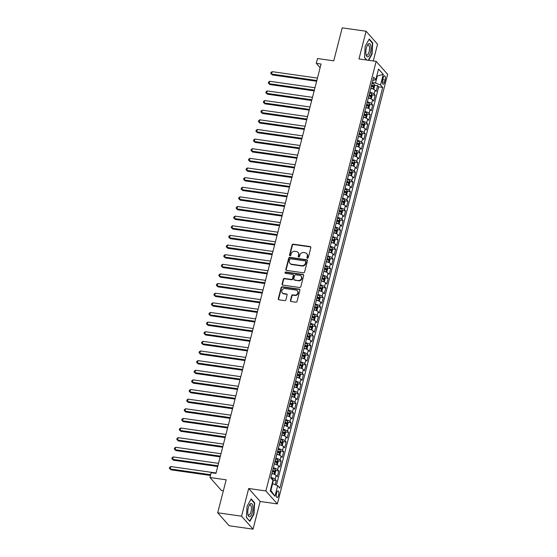 <?xml version="1.0" encoding="UTF-8"?>
<svg xmlns="http://www.w3.org/2000/svg" width="557" height="557" viewBox="0 0 557 557"><rect width="100%" height="100%" fill="white"/><g stroke="black" fill="none" stroke-linecap="round" stroke-linejoin="round"><path stroke-width="0.84" d="M307.436 258.253A0.71 0.634 -41.5 0 0 308.258 257.689L310.841 247.642A1.017 0.905 -41.5 0 0 310.145 246.563L293.274 244.168A1.017 0.905 -41.5 0 0 292.098 244.976L289.515 255.022A0.71 0.634 -41.5 0 0 290.002 255.774A0.71 0.634 -41.5 0 0 290.831 255.21L291.165 253.908A3.245 2.896 -41.5 0 1 294.938 251.311L296.345 251.513A3.245 2.896 -41.5 0 1 298.002 252.384A3.245 2.896 -41.5 0 1 298.566 254.96L298.232 256.262A0.71 0.634 -41.5 0 0 298.719 257.014A0.71 0.634 -41.5 0 0 299.548 256.45L299.875 255.148A3.245 2.896 -41.5 0 1 303.656 252.551L305.062 252.753A3.245 2.896 -41.5 0 1 306.712 253.623A3.245 2.896 -41.5 0 1 307.283 256.199L306.949 257.501A0.71 0.634 -41.5 0 0 307.436 258.253M278.542 495.319A3.307 1.191 98.1 0 0 278.02 490.926A3.307 1.191 98.1 0 0 276.557 493.077A3.307 1.191 98.1 0 0 277.087 497.478A3.307 1.191 98.1 0 0 278.542 495.319M290.434 300.446A1.017 0.905 -41.5 0 0 291.13 301.525L295.858 302.2A1.017 0.905 -41.5 0 0 297.041 301.386L299.903 290.232A1.017 0.905 -41.5 0 0 299.206 289.153L282.343 286.758A1.017 0.905 -41.5 0 0 281.16 287.565L278.298 298.726A1.017 0.905 -41.5 0 0 278.987 299.805L284.711 300.613A1.017 0.905 -41.5 0 0 285.887 299.805L287.113 295.029A1.017 0.905 -41.5 0 0 286.416 293.95L283.583 293.546A2.715 2.423 -41.5 0 1 284.885 288.491L295.99 290.065A2.715 2.423 -41.5 0 1 294.688 295.126L292.836 294.862A1.017 0.905 -41.5 0 0 291.659 295.676L290.434 300.446L290.74 300.801A1.017 0.905 -41.5 0 0 290.789 301.407M373.253 60.964L377.555 44.205L366.088 31.241L342.221 27.85L333.747 60.838L317.518 58.527L316.285 63.345L321.055 64.027L215.956 473.366L211.18 472.684L209.947 477.502L221.414 490.459L223.371 490.738M241.578 516.193L253.045 529.15L260.154 501.46L248.687 488.496L241.578 516.193L217.703 512.795L226.177 479.807L209.947 477.502M248.687 488.496L265.87 490.94L376.163 61.374L387.63 74.339L277.337 503.904L265.87 490.94M366.088 31.241L358.98 58.938L376.163 61.374M303.412 272.798A1.017 0.905 -41.5 0 0 304.588 271.99L307.45 260.829A1.017 0.905 -41.5 0 0 306.761 259.75L289.891 257.355A1.017 0.905 -41.5 0 0 288.707 258.17L285.845 269.323A1.017 0.905 -41.5 0 0 286.542 270.403L303.412 272.798M303.676 275.534L300.815 286.688A1.017 0.905 -41.5 0 1 299.631 287.503L282.768 285.1A1.017 0.905 -41.5 0 1 282.072 284.021L283.297 279.252A1.017 0.905 -41.5 0 1 284.474 278.437L291.318 279.412A1.017 0.905 -41.5 0 0 292.495 278.597L293.309 275.43A1.017 0.905 -41.5 0 0 292.613 274.35L285.497 273.341A0.71 0.634 -41.5 0 1 285.832 272.018L302.98 274.455A1.017 0.905 -41.5 0 1 303.676 275.534M253.045 529.15L229.178 525.759L217.703 512.795M275.214 484.694L276.272 480.566L273.041 480.106M270.883 477.481A4.136 1.128 14.4 0 1 275.144 479.292L276.133 475.434L277.268 476.715L278.751 470.937L275.513 470.477M273.362 467.852A4.136 1.128 14.4 0 1 277.616 469.655L278.604 465.805L279.739 467.086L281.222 461.307L277.985 460.841M275.833 458.223A4.136 1.128 14.4 0 1 280.087 460.026L281.076 456.176L282.211 457.45L283.694 451.671L280.456 451.212M278.305 448.587A4.136 1.128 14.4 0 1 282.566 450.397L283.555 446.54L284.683 447.821L286.166 442.042L282.928 441.583M280.777 438.958A4.136 1.128 14.4 0 1 285.038 440.761L286.026 436.911L287.154 438.192L288.637 432.413L285.407 431.947M283.248 429.329A4.136 1.128 14.4 0 1 287.509 431.132L288.498 427.282L289.626 428.556L291.116 422.777L287.878 422.317M285.72 419.693A4.136 1.128 14.4 0 1 289.981 421.503L290.97 417.646L292.105 418.927L293.588 413.148L290.35 412.688M288.199 410.063A4.136 1.128 14.4 0 1 292.453 411.867L293.442 408.016L294.576 409.291L296.059 403.512L292.822 403.052M290.67 400.434A4.136 1.128 14.4 0 1 294.925 402.238L295.913 398.387L297.048 399.661L298.531 393.883L295.294 393.423M293.142 390.798A4.136 1.128 14.4 0 1 297.403 392.608L298.392 388.751L299.52 390.032L301.003 384.253L297.765 383.794M295.614 381.169A4.136 1.128 14.4 0 1 299.875 382.972L300.864 379.122L301.991 380.396L303.474 374.617L300.244 374.158M298.086 371.54A4.136 1.128 14.4 0 1 302.347 373.343L303.335 369.493L304.47 370.767L305.953 364.988L302.716 364.529M300.564 361.904A4.136 1.128 14.4 0 1 304.818 363.714L305.807 359.857L306.942 361.138L308.425 355.359L305.187 354.9M303.036 352.275A4.136 1.128 14.4 0 1 307.29 354.078L308.279 350.228L309.413 351.502L310.897 345.723L307.659 345.263M305.508 342.646A4.136 1.128 14.4 0 1 309.769 344.449L310.757 340.592L311.885 341.873L313.368 336.094L310.131 335.634M307.979 333.009A4.136 1.128 14.4 0 1 312.24 334.813L313.229 330.962L314.357 332.244L315.84 326.465L312.602 326.005M310.451 323.38A4.136 1.128 14.4 0 1 314.712 325.184L315.701 321.333L316.829 322.607L318.319 316.829L315.081 316.369M312.923 313.751A4.136 1.128 14.4 0 1 317.184 315.554L318.172 311.697L319.307 312.978L320.79 307.199L317.553 306.74M315.401 304.115A4.136 1.128 14.4 0 1 319.655 305.918L320.644 302.068L321.779 303.349L323.262 297.57L320.024 297.111M317.873 294.486A4.136 1.128 14.4 0 1 322.127 296.289L323.116 292.439L324.251 293.713L325.734 287.934L322.496 287.475M320.345 284.857A4.136 1.128 14.4 0 1 324.606 286.66L325.594 282.803L326.722 284.084L328.205 278.305L324.968 277.846M322.816 275.221A4.136 1.128 14.4 0 1 327.077 277.024L328.066 273.174L329.194 274.455L330.677 268.676L327.446 268.216M325.288 265.592A4.136 1.128 14.4 0 1 329.549 267.395L330.538 263.545L331.673 264.819L333.156 259.04L329.918 258.58M327.767 255.962A4.136 1.128 14.4 0 1 332.021 257.766L333.009 253.908L334.144 255.19L335.627 249.411L332.39 248.951M330.238 246.326A4.136 1.128 14.4 0 1 334.492 248.13L335.481 244.279L336.616 245.56L338.099 239.782L334.861 239.322M332.71 236.697A4.136 1.128 14.4 0 1 336.964 238.5L337.96 234.65L339.088 235.924L340.571 230.145L337.333 229.686M335.182 227.068A4.136 1.128 14.4 0 1 339.443 228.871L340.431 225.014L341.559 226.295L343.042 220.516L339.805 220.057M337.653 217.432A4.136 1.128 14.4 0 1 341.914 219.235L342.903 215.385L344.031 216.666L345.521 210.887L342.283 210.428M340.125 207.803A4.136 1.128 14.4 0 1 344.386 209.606L345.375 205.756L346.51 207.03L347.993 201.251L344.755 200.792M342.604 198.174A4.136 1.128 14.4 0 1 346.858 199.977L347.847 196.12L348.981 197.401L350.464 191.622L347.227 191.162M345.075 188.538A4.136 1.128 14.4 0 1 349.33 190.341L350.318 186.491L351.453 187.772L352.936 181.993L349.699 181.533M347.547 178.908A4.136 1.128 14.4 0 1 351.808 180.712L352.797 176.861L353.925 178.136L355.408 172.357L352.17 171.897M350.019 169.279A4.136 1.128 14.4 0 1 354.28 171.083L355.269 167.225L356.396 168.506L357.879 162.728L354.649 162.268M352.49 159.643A4.136 1.128 14.4 0 1 356.752 161.446L357.74 157.596L358.875 158.877L360.358 153.098L357.121 152.639M354.969 150.014A4.136 1.128 14.4 0 1 359.223 151.817L360.212 147.967L361.347 149.241L362.83 143.462L359.592 143.003M357.441 140.385A4.136 1.128 14.4 0 1 361.695 142.188L362.684 138.331L363.818 139.612L365.301 133.833L362.064 133.374M359.913 130.749A4.136 1.128 14.4 0 1 364.167 132.552L365.162 128.702L366.29 129.983L367.773 124.204L364.536 123.745M362.384 121.12A4.136 1.128 14.4 0 1 366.645 122.923L367.634 119.073L368.762 120.347L370.245 114.568L367.007 114.108M364.856 111.484A4.136 1.128 14.4 0 1 369.117 113.294L370.106 109.437L371.234 110.718L372.724 104.939L369.486 104.479M367.328 101.854A4.136 1.128 14.4 0 1 371.589 103.658L372.577 99.807L373.712 101.089L375.195 95.31L374.06 94.029A4.136 1.128 -165.6 0 0 369.806 92.225M371.958 94.85L375.195 95.31M383.202 77.903L382.652 80.02A3.203 1.156 98.1 0 0 383.167 84.281A3.203 1.156 98.1 0 0 384.574 82.192L385.124 80.076A3.203 1.156 98.1 0 0 384.608 75.815A3.203 1.156 98.1 0 0 383.202 77.903M270.479 489.979L270.883 490.439L272.61 483.692L277.671 485.634L279.837 488.092L382.715 87.421L380.542 84.97L375.488 83.021L372.285 82.568M277.671 485.634L274.949 496.231L270.236 490.905L272.958 480.315L270.786 477.864L373.663 77.193L375.836 79.644L378.551 69.047L383.265 74.373L380.542 84.97M276.432 485.161L378.704 86.85L377.667 85.674L376.184 91.452L375.049 90.178A4.136 1.128 -165.6 0 0 370.795 88.368M371.589 103.658L372.724 104.939M369.117 113.294L370.245 114.568M366.645 122.923L367.773 124.204M364.167 132.552L365.301 133.833M361.695 142.188L362.83 143.462M359.223 151.817L360.358 153.098M356.752 161.446L357.879 162.728M354.28 171.083L355.408 172.357M351.808 180.712L352.936 181.993M349.33 190.341L350.464 191.622M346.858 199.977L347.993 201.251M344.386 209.606L345.521 210.887M341.914 219.235L343.042 220.516M339.443 228.871L340.571 230.145M336.964 238.5L338.099 239.782M334.492 248.13L335.627 249.411M332.021 257.766L333.156 259.04M329.549 267.395L330.677 268.676M327.077 277.024L328.205 278.305M324.606 286.66L325.734 287.934M322.127 296.289L323.262 297.57M319.655 305.918L320.79 307.199M317.184 315.554L318.319 316.829M314.712 325.184L315.84 326.465M312.24 334.813L313.368 336.094M309.769 344.449L310.897 345.723M307.29 354.078L308.425 355.359M304.818 363.714L305.953 364.988M302.347 373.343L303.474 374.617M299.875 382.972L301.003 384.253M297.403 392.608L298.531 393.883M294.925 402.238L296.059 403.512M292.453 411.867L293.588 413.148M289.981 421.503L291.116 422.777M287.509 431.132L288.637 432.413M285.038 440.761L286.166 442.042M282.566 450.397L283.694 451.671M280.087 460.026L281.222 461.307M277.616 469.655L278.751 470.937M275.144 479.292L276.272 480.566M272.61 483.692L272.108 483.622M375.488 83.021L377.214 76.281L376.811 75.829M376.713 76.212L383.265 74.373M372.828 80.438L375.836 79.644M260.154 501.46L277.337 503.904M316.285 63.345L320.115 67.682M374.429 85.214L377.667 85.674M378.704 86.85L382.715 87.421M372.577 99.807A4.136 1.128 -165.6 0 0 368.323 98.004M370.106 109.437A4.136 1.128 -165.6 0 0 365.845 107.633M367.634 119.073A4.136 1.128 -165.6 0 0 363.373 117.262M365.162 128.702A4.136 1.128 -165.6 0 0 360.901 126.899M362.684 138.331A4.136 1.128 -165.6 0 0 358.429 136.528M360.212 147.967A4.136 1.128 -165.6 0 0 355.958 146.164M357.74 157.596A4.136 1.128 -165.6 0 0 353.479 155.793M355.269 167.225A4.136 1.128 -165.6 0 0 351.007 165.422M352.797 176.861A4.136 1.128 -165.6 0 0 348.536 175.058M350.318 186.491A4.136 1.128 -165.6 0 0 346.064 184.687M347.847 196.12A4.136 1.128 -165.6 0 0 343.592 194.316M345.375 205.756A4.136 1.128 -165.6 0 0 341.121 203.953M342.903 215.385A4.136 1.128 -165.6 0 0 338.642 213.582M340.431 225.014A4.136 1.128 -165.6 0 0 336.17 223.211M337.96 234.65A4.136 1.128 -165.6 0 0 333.699 232.847M335.481 244.279A4.136 1.128 -165.6 0 0 331.227 242.476M333.009 253.908A4.136 1.128 -165.6 0 0 328.755 252.105M330.538 263.545A4.136 1.128 -165.6 0 0 326.277 261.741M328.066 273.174A4.136 1.128 -165.6 0 0 323.805 271.37M325.594 282.803A4.136 1.128 -165.6 0 0 321.333 281M323.116 292.439A4.136 1.128 -165.6 0 0 318.862 290.636M320.644 302.068A4.136 1.128 -165.6 0 0 316.39 300.265M318.172 311.697A4.136 1.128 -165.6 0 0 313.918 309.894M315.701 321.333A4.136 1.128 -165.6 0 0 311.44 319.53M313.229 330.962A4.136 1.128 -165.6 0 0 308.968 329.159M310.757 340.592A4.136 1.128 -165.6 0 0 306.496 338.788M308.279 350.228A4.136 1.128 -165.6 0 0 304.025 348.424M305.807 359.857A4.136 1.128 -165.6 0 0 301.553 358.054M303.335 369.493A4.136 1.128 -165.6 0 0 299.074 367.683M300.864 379.122A4.136 1.128 -165.6 0 0 296.603 377.319M298.392 388.751A4.136 1.128 -165.6 0 0 294.131 386.948M295.913 398.387A4.136 1.128 -165.6 0 0 291.659 396.577M293.442 408.016A4.136 1.128 -165.6 0 0 289.187 406.213M290.97 417.646A4.136 1.128 -165.6 0 0 286.716 415.842M288.498 427.282A4.136 1.128 -165.6 0 0 284.237 425.471M286.026 436.911A4.136 1.128 -165.6 0 0 281.765 435.108M283.555 446.54A4.136 1.128 -165.6 0 0 279.294 444.737M281.076 456.176A4.136 1.128 -165.6 0 0 276.822 454.366M278.604 465.805A4.136 1.128 -165.6 0 0 274.35 464.002M276.133 475.434A4.136 1.128 -165.6 0 0 271.872 473.631M274.949 496.231L270.883 490.439M368.616 60.302L372.062 54.147L372.724 42.903L369.27 38.997L365.155 46.342L364.494 57.587L366.652 60.024M249.863 521.394L253.978 514.055L254.64 502.804L251.186 498.905L247.071 506.243L246.41 517.495L249.863 521.394M372.153 42.819L372.724 42.903M371.707 54.099L372.062 54.147M254.069 502.727L254.64 502.804M253.623 514L253.978 514.055M307.262 258.204A0.71 0.634 -41.5 0 1 307.255 257.849L307.589 256.554A3.245 2.896 -41.5 0 0 307.025 253.971L306.712 253.623M298.002 252.384L298.308 252.732A3.245 2.896 -41.5 0 1 298.879 255.315L298.545 256.61A0.71 0.634 -41.5 0 0 298.552 256.965M310.792 247.036A1.017 0.905 -41.5 0 0 310.451 246.911L293.588 244.516A1.017 0.905 -41.5 0 0 292.404 245.331L289.828 255.371A0.71 0.634 -41.5 0 0 289.835 255.726M307.401 260.223A1.017 0.905 -41.5 0 0 307.067 260.105L290.197 257.703A1.017 0.905 -41.5 0 0 289.02 258.518L286.152 269.672A1.017 0.905 -41.5 0 0 286.201 270.277M305.877 261.686A0.71 0.634 -41.5 0 0 305.389 260.927L290.58 258.824A0.71 0.634 -41.5 0 0 289.751 259.395L289.403 260.767A3.245 2.896 -41.5 0 0 289.967 263.343A3.245 2.896 -41.5 0 0 291.624 264.213L301.748 265.654A3.245 2.896 -41.5 0 0 305.521 263.057L305.877 261.686L306.183 262.034A0.71 0.634 -41.5 0 0 306.058 261.47L305.751 261.122M289.967 263.343L290.281 263.691A3.245 2.896 -41.5 0 0 291.938 264.568L291.624 264.213M306.183 262.034L305.835 263.405A3.245 2.896 -41.5 0 1 302.054 266.002L291.938 264.568M293.135 274.622L293.442 274.977A1.017 0.905 -41.5 0 1 293.623 275.778L292.808 278.946A1.017 0.905 -41.5 0 1 291.624 279.76L284.787 278.785A1.017 0.905 -41.5 0 0 283.604 279.6L282.378 284.376A1.017 0.905 -41.5 0 0 282.427 284.982M303.628 274.921A1.017 0.905 -41.5 0 0 303.293 274.803L286.145 272.366A0.71 0.634 -41.5 0 0 285.323 273.292M298.42 280.422A2.715 2.423 -41.5 0 0 299.715 275.36L295.802 274.803A1.017 0.905 -41.5 0 0 294.625 275.618L293.811 278.785A1.017 0.905 -41.5 0 0 294.507 279.865L298.726 280.77A2.715 2.423 -41.5 0 0 301.407 276.439L301.1 276.091M293.985 279.586L294.298 279.941A1.017 0.905 -41.5 0 0 294.813 280.213L294.507 279.865M298.726 280.77L294.813 280.213M297.368 290.796L297.682 291.151A2.715 2.423 -41.5 0 1 295.001 295.475L293.149 295.21A1.017 0.905 -41.5 0 0 291.965 296.025L290.74 300.801M282.197 292.815L282.51 293.17A2.715 2.423 -41.5 0 0 283.896 293.894L283.583 293.546M287.064 294.423A1.017 0.905 -41.5 0 0 286.73 294.298L283.896 293.894M299.854 289.626A1.017 0.905 -41.5 0 0 299.52 289.508L282.65 287.106A1.017 0.905 -41.5 0 0 281.473 287.92L278.604 299.074A1.017 0.905 -41.5 0 0 278.653 299.68M373.141 89.057L373.851 88.848L374.596 85.959L374.22 84.295A2.736 0.752 -165.6 0 0 372.111 83.285L371.63 85.11A2.736 0.752 -165.6 0 1 373.399 85.841L373.211 87.038M372.772 88.918A2.736 0.752 -165.6 0 0 370.871 88.097L371.345 86.265A2.736 0.752 14.4 0 1 373.106 86.996M317.441 78.091L272.199 71.665L271.579 74.067L272.359 74.944L316.634 81.238M371.54 85.465A1.393 0.383 14.4 0 1 372.027 85.646L372.32 86.384M272.359 74.944L270.758 73.433L271.579 74.067L316.829 80.5M270.758 73.433L271.008 72.473L272.199 71.665M370.433 52.497A6.719 2.423 98.1 0 0 370.502 44.79A6.719 2.423 98.1 0 0 367.516 45.047A6.719 2.423 98.1 0 0 366.402 47.944A6.719 2.423 98.1 0 0 366.109 54.934A6.719 2.423 98.1 0 0 370.433 52.497M365.97 54.203A5.09 1.831 98.1 0 0 366.833 55.129A5.09 1.831 98.1 0 0 369.075 51.815A5.09 1.831 98.1 0 0 368.261 45.054A5.09 1.831 98.1 0 0 367.174 45.709M369.075 39.345L372.403 43.105L371.763 54.001L368.261 60.253M366.84 60.052L364.508 57.413M252.732 505.84A6.719 2.423 98.1 0 0 249.432 504.948A6.719 2.423 98.1 0 0 247.935 514.403A6.719 2.423 98.1 0 0 248.025 514.835A6.719 2.423 98.1 0 0 251.381 515.03A6.719 2.423 98.1 0 0 252.732 505.84M247.886 514.111A5.09 1.831 98.1 0 0 248.749 515.037A5.09 1.831 98.1 0 0 250.845 512.245A5.09 1.831 98.1 0 0 251.277 506.752A5.09 1.831 98.1 0 0 250.177 504.962A5.09 1.831 98.1 0 0 249.09 505.61M249.508 520.99L246.424 517.321M250.991 499.246L254.319 503.006L253.679 513.902L249.696 521.018M370.67 98.693L371.38 98.478L372.125 95.588L371.749 93.924A2.736 0.752 -165.6 0 0 369.639 92.915L369.159 94.739M370.301 98.554A2.736 0.752 -165.6 0 0 368.4 97.733L368.873 95.901A2.736 0.752 14.4 0 1 370.635 96.633L370.739 96.674M314.97 87.728L269.727 81.294L269.108 83.703L269.88 84.573L314.162 90.875M370.635 96.633L370.927 95.477A2.736 0.752 -165.6 0 0 369.166 94.746M369.068 95.101A1.393 0.383 14.4 0 1 369.556 95.282L369.848 96.013M269.88 84.573L268.286 83.063L269.108 83.703L314.35 90.137M268.286 83.063L268.53 82.102L269.727 81.294M368.198 108.323L368.908 108.107L369.646 105.217L369.277 103.553A2.736 0.752 -165.6 0 0 367.167 102.544L366.687 104.375A2.736 0.752 -165.6 0 1 368.456 105.106L368.268 106.303M367.822 108.183A2.736 0.752 -165.6 0 0 365.928 107.362L366.395 105.531A2.736 0.752 14.4 0 1 368.163 106.262M312.498 97.357L267.256 90.923L266.636 93.332L267.409 94.21L311.69 100.504M366.59 104.73A1.393 0.383 14.4 0 1 367.084 104.911L367.376 105.642M267.409 94.21L265.814 92.699L266.636 93.332L311.878 99.766M265.814 92.699L266.058 91.731L267.256 90.923M365.726 117.952L366.436 117.743L367.174 114.853L366.805 113.189A2.736 0.752 -165.6 0 0 364.689 112.18L364.208 114.004A2.736 0.752 -165.6 0 1 365.984 114.735L365.796 115.933M365.35 117.812A2.736 0.752 -165.6 0 0 363.456 116.991L363.923 115.16A2.736 0.752 14.4 0 1 365.684 115.891M310.026 106.986L264.784 100.559L264.164 102.961L264.937 103.839L309.219 110.133M364.118 114.359A1.393 0.383 14.4 0 1 364.612 114.54L364.905 115.278M264.937 103.839L263.343 102.328L264.164 102.961L309.407 109.395M263.343 102.328L263.586 101.367L264.784 100.559M363.255 127.588L363.965 127.372L364.703 124.483L364.334 122.819A2.736 0.752 -165.6 0 0 362.217 121.809L361.737 123.633M362.879 127.449A2.736 0.752 -165.6 0 0 360.985 126.627L361.451 124.796A2.736 0.752 14.4 0 1 363.213 125.527L363.324 125.569M307.555 116.622L262.305 110.189L261.693 112.598L262.465 113.475L306.747 119.769M363.213 125.527L363.512 124.371A2.736 0.752 -165.6 0 0 361.751 123.64M361.646 123.995A1.393 0.383 14.4 0 1 362.134 124.176L362.433 124.907M262.465 113.475L260.864 111.957L261.693 112.598L306.935 119.031M260.864 111.957L261.115 110.996L262.305 110.189M360.776 137.217L361.486 137.001L362.231 134.112L361.855 132.448A2.736 0.752 -165.6 0 0 359.745 131.438L359.265 133.269A2.736 0.752 -165.6 0 1 361.04 134L360.845 135.198M360.407 137.078A2.736 0.752 -165.6 0 0 358.506 136.256L358.98 134.425A2.736 0.752 14.4 0 1 360.741 135.156M305.076 126.251L259.834 119.818L259.214 122.227L259.994 123.104L304.268 129.398M359.174 133.624A1.393 0.383 14.4 0 1 359.662 133.805L359.954 134.536M259.994 123.104L258.392 121.593L259.214 122.227L304.463 128.66M258.392 121.593L258.643 120.625L259.834 119.818M358.304 146.846L359.014 146.637L359.759 143.748L359.383 142.084A2.736 0.752 -165.6 0 0 357.274 141.074L357.26 141.067M357.935 146.707A2.736 0.752 -165.6 0 0 356.034 145.885L356.508 144.054A2.736 0.752 14.4 0 1 358.269 144.785L358.374 144.827M302.604 135.887L257.362 129.454L256.742 131.856L257.522 132.733L301.797 139.027M358.269 144.785L358.562 143.629A2.736 0.752 -165.6 0 0 356.8 142.898L357.274 141.074M356.703 143.253A1.393 0.383 14.4 0 1 357.19 143.434L357.483 144.172M257.522 132.733L255.921 131.222L256.742 131.856L301.985 138.289M255.921 131.222L256.164 130.261L257.362 129.454M355.832 156.482L356.543 156.266L357.288 153.377L356.912 151.713A2.736 0.752 -165.6 0 0 354.802 150.703L354.788 150.696M355.457 156.343A2.736 0.752 -165.6 0 0 353.563 155.521L354.036 153.69A2.736 0.752 14.4 0 1 355.798 154.421L355.902 154.463M300.132 145.516L254.89 139.083L254.27 141.492L255.043 142.369L299.325 148.663M355.798 154.421L356.09 153.266A2.736 0.752 -165.6 0 0 354.329 152.534L354.322 152.527M354.231 152.89A1.393 0.383 14.4 0 1 354.718 153.071L355.011 153.802M255.043 142.369L253.449 140.851L254.27 141.492L299.513 147.925M253.449 140.851L253.693 139.891L254.89 139.083M353.361 166.111L354.071 165.895L354.809 163.006L354.44 161.342A2.736 0.752 -165.6 0 0 352.33 160.332L352.316 160.332M352.985 165.972A2.736 0.752 -165.6 0 0 351.091 165.15L351.558 163.319A2.736 0.752 14.4 0 1 353.319 164.05L353.43 164.092M297.661 155.145L252.418 148.712L251.799 151.121L252.572 151.998L296.853 158.292M353.319 164.05L353.618 162.895A2.736 0.752 -165.6 0 0 351.857 162.164L352.33 160.332M351.752 162.519A1.393 0.383 14.4 0 1 352.247 162.7L352.539 163.431M252.572 151.998L250.977 150.487L251.799 151.121L297.041 157.554M250.977 150.487L251.221 149.52L252.418 148.712M350.889 175.74L351.599 175.532L352.337 172.642L351.968 170.978A2.736 0.752 -165.6 0 0 349.852 169.969L349.845 169.962M350.513 175.601A2.736 0.752 -165.6 0 0 348.619 174.78L349.086 172.949A2.736 0.752 14.4 0 1 350.847 173.68L350.959 173.721M295.189 164.781L249.94 158.348L249.327 160.75L250.1 161.627L294.381 167.922M350.847 173.68L351.147 172.524A2.736 0.752 -165.6 0 0 349.385 171.793L349.852 169.969M349.281 172.148A1.393 0.383 14.4 0 1 349.775 172.329L350.068 173.067M250.1 161.627L248.499 160.117L249.327 160.75L294.569 167.184M248.499 160.117L248.749 159.156L249.94 158.348M348.41 185.377L349.121 185.161L349.866 182.271L349.49 180.607A2.736 0.752 -165.6 0 0 347.38 179.598L347.373 179.591M348.041 185.237A2.736 0.752 -165.6 0 0 346.148 184.416L346.614 182.585A2.736 0.752 14.4 0 1 348.376 183.316L348.487 183.357M292.717 174.411L247.468 167.977L246.848 170.386L247.628 171.264L291.903 177.558M348.376 183.316L348.675 182.16A2.736 0.752 -165.6 0 0 346.914 181.429L346.9 181.422M346.809 181.784A1.393 0.383 14.4 0 1 347.296 181.965L347.589 182.696M247.628 171.264L246.027 169.746L246.848 170.386L292.098 176.82M246.027 169.746L246.278 168.785L247.468 167.977M345.939 195.006L346.649 194.79L347.394 191.9L347.018 190.236A2.736 0.752 -165.6 0 0 344.908 189.227L344.901 189.227M345.57 194.866A2.736 0.752 -165.6 0 0 343.669 194.045L344.142 192.214A2.736 0.752 14.4 0 1 345.904 192.945L346.008 192.987M290.239 184.04L244.996 177.606L244.377 180.015L245.157 180.893L289.431 187.187M345.904 192.945L346.196 191.789A2.736 0.752 -165.6 0 0 344.435 191.058L344.908 189.227M344.337 191.413A1.393 0.383 14.4 0 1 344.825 191.594L345.117 192.325M245.157 180.893L243.555 179.382L244.377 180.015L289.626 186.449M243.555 179.382L243.806 178.414L244.996 177.606M343.467 204.635L344.177 204.426L344.922 201.537L344.546 199.872A2.736 0.752 -165.6 0 0 342.437 198.863L342.423 198.856M343.098 204.496A2.736 0.752 -165.6 0 0 341.197 203.674L341.671 201.843A2.736 0.752 14.4 0 1 343.432 202.574L343.537 202.616M287.767 193.676L242.525 187.243L241.905 189.645L242.678 190.522L286.959 196.816M343.432 202.574L343.725 201.418A2.736 0.752 -165.6 0 0 341.963 200.687L342.437 198.863M341.866 201.042A1.393 0.383 14.4 0 1 342.353 201.223L342.646 201.961M242.678 190.522L241.084 189.011L241.905 189.645L287.147 196.078M241.084 189.011L241.327 188.05L242.525 187.243M340.995 214.271L341.706 214.055L342.444 211.166L342.075 209.502A2.736 0.752 -165.6 0 0 339.965 208.492L339.951 208.492M340.619 214.132A2.736 0.752 -165.6 0 0 338.726 213.31L339.192 211.479A2.736 0.752 14.4 0 1 340.961 212.21L341.065 212.252M285.295 203.305L240.053 196.872L239.433 199.281L240.206 200.158L284.488 206.452M340.961 212.21L341.253 211.054A2.736 0.752 -165.6 0 0 339.492 210.323L339.485 210.316M339.387 210.678A1.393 0.383 14.4 0 1 339.881 210.859L340.174 211.59M240.206 200.158L238.612 198.64L239.433 199.281L284.676 205.714M238.612 198.64L238.856 197.679L240.053 196.872M338.524 223.9L339.234 223.684L339.972 220.795L339.603 219.131A2.736 0.752 -165.6 0 0 337.486 218.121L337.006 219.952A2.736 0.752 -165.6 0 1 338.781 220.683L338.593 221.881M338.148 223.761A2.736 0.752 -165.6 0 0 336.254 222.939L336.72 221.108A2.736 0.752 14.4 0 1 338.482 221.839M282.824 212.934L237.581 206.501L236.962 208.91L237.735 209.787L282.016 216.081M336.915 220.307A1.393 0.383 14.4 0 1 337.41 220.488L337.702 221.22M237.735 209.787L236.14 208.276L236.962 208.91L282.204 215.343M236.14 208.276L236.384 207.308L237.581 206.501M336.052 233.536L336.762 233.32L337.5 230.431L337.131 228.767A2.736 0.752 -165.6 0 0 335.015 227.757L334.534 229.581A2.736 0.752 -165.6 0 1 336.31 230.313L336.122 231.517M335.676 233.39A2.736 0.752 -165.6 0 0 333.782 232.568L334.249 230.737A2.736 0.752 14.4 0 1 336.01 231.468M280.352 222.57L235.103 216.137L234.49 218.539L235.263 219.416L279.544 225.71M334.444 229.937A1.393 0.383 14.4 0 1 334.931 230.118L335.23 230.856M235.263 219.416L233.662 217.905L234.49 218.539L279.732 224.972M233.662 217.905L233.912 216.945L235.103 216.137M333.573 243.165L334.284 242.949L335.029 240.06L334.653 238.396A2.736 0.752 -165.6 0 0 332.543 237.386L332.063 239.211M333.204 243.026A2.736 0.752 -165.6 0 0 331.304 242.204L331.777 240.373A2.736 0.752 14.4 0 1 333.539 241.104L333.643 241.146M277.873 232.199L232.631 225.766L232.011 228.175L232.791 229.052L277.066 235.346M333.539 241.104L333.838 239.949A2.736 0.752 -165.6 0 0 332.076 239.218M331.972 239.573A1.393 0.383 14.4 0 1 332.459 239.754L332.752 240.485M232.791 229.052L231.19 227.535L232.011 228.175L277.261 234.608M231.19 227.535L231.44 226.574L232.631 225.766M331.102 252.794L331.812 252.579L332.557 249.689L332.181 248.025A2.736 0.752 -165.6 0 0 330.071 247.016L329.591 248.847A2.736 0.752 -165.6 0 1 331.359 249.578L331.171 250.775M330.733 252.655A2.736 0.752 -165.6 0 0 328.832 251.834L329.305 250.002A2.736 0.752 14.4 0 1 331.067 250.734M275.402 241.829L230.159 235.395L229.54 237.804L230.32 238.681L274.594 244.976M329.5 249.202A1.393 0.383 14.4 0 1 329.988 249.383L330.28 250.114M230.32 238.681L228.718 237.171L229.54 237.804L274.782 244.238M228.718 237.171L228.962 236.203L230.159 235.395M328.63 262.431L329.34 262.215L330.085 259.325L329.709 257.661A2.736 0.752 -165.6 0 0 327.6 256.652L327.119 258.476A2.736 0.752 -165.6 0 1 328.888 259.207L328.7 260.411M328.254 262.284A2.736 0.752 -165.6 0 0 326.36 261.463L326.834 259.632A2.736 0.752 14.4 0 1 328.595 260.363M272.93 251.465L227.688 245.031L227.068 247.433L227.841 248.311L272.122 254.605M327.029 258.831A1.393 0.383 14.4 0 1 327.516 259.012L327.808 259.75M227.841 248.311L226.246 246.8L227.068 247.433L272.31 253.867M226.246 246.8L226.49 245.839L227.688 245.031M326.158 272.06L326.868 271.844L327.607 268.954L327.238 267.29A2.736 0.752 -165.6 0 0 325.128 266.281L324.647 268.105M325.782 271.92A2.736 0.752 -165.6 0 0 323.889 271.099L323.875 271.092M270.458 261.094L225.216 254.66L224.596 257.069L225.369 257.947L269.651 264.241M323.889 271.099L324.355 269.268A2.736 0.752 14.4 0 1 326.117 269.999L326.228 270.041M326.117 269.999L326.416 268.843A2.736 0.752 -165.6 0 0 324.654 268.112M324.55 268.467A1.393 0.383 14.4 0 1 325.044 268.648L325.337 269.379M225.369 257.947L223.775 256.429L224.596 257.069L269.839 263.503M223.775 256.429L224.018 255.468L225.216 254.66M323.687 281.689L324.397 281.473L325.135 278.584L324.766 276.92A2.736 0.752 -165.6 0 0 322.649 275.91L322.169 277.741M323.311 281.55A2.736 0.752 -165.6 0 0 321.417 280.728L321.403 280.728M267.987 270.723L222.737 264.29L222.125 266.699L222.897 267.576L267.179 273.87M321.417 280.728L321.883 278.897A2.736 0.752 14.4 0 1 323.645 279.628L323.756 279.67M323.645 279.628L323.944 278.472A2.736 0.752 -165.6 0 0 322.183 277.741M322.078 278.096A1.393 0.383 14.4 0 1 322.573 278.277L322.865 279.008M222.897 267.576L221.296 266.065L222.125 266.699L267.367 273.132M221.296 266.065L221.547 265.097L222.737 264.29M321.208 291.325L321.918 291.109L322.663 288.22L322.287 286.556A2.736 0.752 -165.6 0 0 320.178 285.546L319.697 287.37M320.839 291.179A2.736 0.752 -165.6 0 0 318.945 290.357L318.931 290.357M265.515 280.359L220.266 273.926L219.646 276.328L220.426 277.205L264.7 283.506M318.945 290.357L319.412 288.526A2.736 0.752 14.4 0 1 321.173 289.257L321.285 289.306M321.173 289.257L321.473 288.101A2.736 0.752 -165.6 0 0 319.711 287.37M319.607 287.732A1.393 0.383 14.4 0 1 320.094 287.906L320.386 288.644M220.426 277.205L218.824 275.694L219.646 276.328L264.895 282.761M218.824 275.694L219.075 274.733L220.266 273.926M318.736 300.954L319.446 300.738L320.191 297.849L319.815 296.185A2.736 0.752 -165.6 0 0 317.706 295.175L317.225 296.999M318.367 300.815A2.736 0.752 -165.6 0 0 316.467 299.993L316.46 299.986M263.036 289.988L217.794 283.555L217.174 285.964L217.954 286.841L262.229 293.135M316.467 299.993L316.94 298.162A2.736 0.752 14.4 0 1 318.701 298.893L318.806 298.935M318.701 298.893L319.001 297.737A2.736 0.752 -165.6 0 0 317.232 297.006M317.135 297.361A1.393 0.383 14.4 0 1 317.622 297.542L317.915 298.274M217.954 286.841L216.353 285.323L217.174 285.964L262.424 292.397M216.353 285.323L216.603 284.362L217.794 283.555M316.265 310.583L316.975 310.367L317.72 307.478L317.344 305.814A2.736 0.752 -165.6 0 0 315.234 304.804L314.754 306.635M315.896 310.444A2.736 0.752 -165.6 0 0 313.995 309.622L313.988 309.622M260.565 299.617L215.322 293.184L214.703 295.593L215.475 296.47L259.757 302.764M313.995 309.622L314.468 307.791A2.736 0.752 14.4 0 1 316.23 308.522L316.334 308.564M316.23 308.522L316.522 307.367A2.736 0.752 -165.6 0 0 314.761 306.635M314.663 306.991A1.393 0.383 14.4 0 1 315.151 307.172L315.443 307.903M215.475 296.47L213.881 294.959L214.703 295.593L259.945 302.026M213.881 294.959L214.125 293.992L215.322 293.184M313.793 320.219L314.503 320.003L315.241 317.114L314.872 315.45A2.736 0.752 -165.6 0 0 312.762 314.44L312.282 316.265M313.417 320.08A2.736 0.752 -165.6 0 0 311.523 319.252L311.516 319.252M258.093 309.253L212.851 302.82L212.231 305.229L213.004 306.099L257.285 312.4M311.523 319.252L311.997 317.42A2.736 0.752 14.4 0 1 313.758 318.151L313.863 318.2M313.758 318.151L314.051 316.996A2.736 0.752 -165.6 0 0 312.289 316.265M312.185 316.627A1.393 0.383 14.4 0 1 312.679 316.801L312.971 317.539M213.004 306.099L211.409 304.588L212.231 305.229L257.473 311.655M211.409 304.588L211.653 303.628L212.851 302.82M311.321 329.848L312.031 329.633L312.769 326.743L312.4 325.079A2.736 0.752 -165.6 0 0 310.284 324.07L309.803 325.894M310.945 329.709A2.736 0.752 -165.6 0 0 309.051 328.888L309.038 328.881M255.621 318.882L210.379 312.449L209.759 314.858L210.532 315.735L254.814 322.03M309.051 328.888L309.518 327.056A2.736 0.752 14.4 0 1 311.279 327.788L311.391 327.829M311.279 327.788L311.579 326.632A2.736 0.752 -165.6 0 0 309.817 325.901M309.713 326.256A1.393 0.383 14.4 0 1 310.207 326.437L310.5 327.168M210.532 315.735L208.938 314.218L209.759 314.858L255.002 321.292M208.938 314.218L209.181 313.257L210.379 312.449M308.85 339.478L309.56 339.262L310.298 336.372L309.929 334.708A2.736 0.752 -165.6 0 0 307.812 333.699L307.332 335.53M308.474 339.338A2.736 0.752 -165.6 0 0 306.58 338.517L306.566 338.517M253.15 328.512L207.9 322.078L207.288 324.487L208.06 325.365L252.342 331.659M306.58 338.517L307.046 336.686A2.736 0.752 14.4 0 1 308.808 337.417L308.919 337.458M308.808 337.417L309.107 336.261A2.736 0.752 -165.6 0 0 307.346 335.53M307.241 335.885A1.393 0.383 14.4 0 1 307.729 336.066L308.028 336.797M208.06 325.365L206.459 323.854L207.288 324.487L252.53 330.921M206.459 323.854L206.71 322.886L207.9 322.078M306.371 349.114L307.081 348.898L307.826 346.008L307.45 344.344A2.736 0.752 -165.6 0 0 305.34 343.335L304.86 345.159M306.002 348.974A2.736 0.752 -165.6 0 0 304.101 348.146L304.575 346.315A2.736 0.752 14.4 0 1 306.336 347.046L306.441 347.095M250.671 338.148L205.429 331.714L204.809 334.123L205.589 334.994L249.863 341.295M306.336 347.046L306.635 345.89A2.736 0.752 -165.6 0 0 304.874 345.159M304.77 345.521A1.393 0.383 14.4 0 1 305.257 345.695L305.549 346.433M205.589 334.994L203.987 333.483L204.809 334.123L250.058 340.55M203.987 333.483L204.238 332.522L205.429 331.714M303.899 358.743L304.609 358.527L305.354 355.638L304.978 353.974A2.736 0.752 -165.6 0 0 302.869 352.964L302.388 354.788M303.53 358.604A2.736 0.752 -165.6 0 0 301.629 357.782L302.103 355.951A2.736 0.752 14.4 0 1 303.864 356.682L303.969 356.724M248.199 347.777L202.957 341.344L202.337 343.753L203.117 344.63L247.392 350.924M303.864 356.682L304.157 355.526A2.736 0.752 -165.6 0 0 302.395 354.795M302.298 355.15A1.393 0.383 14.4 0 1 302.785 355.331L303.078 356.062M203.117 344.63L201.516 343.112L202.337 343.753L247.58 350.186M201.516 343.112L201.766 342.151L202.957 341.344M301.428 368.372L302.138 368.156L302.883 365.267L302.507 363.603A2.736 0.752 -165.6 0 0 300.397 362.593L299.917 364.424A2.736 0.752 -165.6 0 1 301.685 365.155L301.497 366.353M301.058 368.233A2.736 0.752 -165.6 0 0 299.158 367.411L299.631 365.58A2.736 0.752 14.4 0 1 301.393 366.311M245.728 357.406L200.485 350.973L199.866 353.382L200.638 354.259L244.92 360.553M299.826 364.779A1.393 0.383 14.4 0 1 300.314 364.96L300.606 365.691M200.638 354.259L199.044 352.748L199.866 353.382L245.108 359.815M199.044 352.748L199.288 351.787L200.485 350.973M298.956 378.008L299.666 377.792L300.404 374.903L300.035 373.239A2.736 0.752 -165.6 0 0 297.925 372.229L297.445 374.053A2.736 0.752 -165.6 0 1 299.213 374.784L299.025 375.989M298.58 377.869A2.736 0.752 -165.6 0 0 296.686 377.04L297.153 375.216A2.736 0.752 14.4 0 1 298.914 375.94M243.256 367.042L198.013 360.609L197.394 363.018L198.167 363.888L242.448 370.189M297.347 374.415A1.393 0.383 14.4 0 1 297.842 374.589L298.134 375.327M198.167 363.888L196.572 362.377L197.394 363.018L242.636 369.444M196.572 362.377L196.816 361.416L198.013 360.609M296.484 387.637L297.194 387.421L297.932 384.532L297.563 382.868A2.736 0.752 -165.6 0 0 295.447 381.858L294.966 383.682M296.108 387.498A2.736 0.752 -165.6 0 0 294.214 386.676L294.681 384.845A2.736 0.752 14.4 0 1 296.442 385.576L296.554 385.618M240.784 376.671L195.535 370.238L194.922 372.647L195.695 373.524L239.976 379.818M296.442 385.576L296.742 384.421A2.736 0.752 -165.6 0 0 294.98 383.689M294.876 384.045A1.393 0.383 14.4 0 1 295.37 384.226L295.663 384.957M195.695 373.524L194.094 372.013L194.922 372.647L240.164 379.08M194.094 372.013L194.344 371.046L195.535 370.238M294.005 397.266L294.716 397.05L295.461 394.161L295.085 392.497A2.736 0.752 -165.6 0 0 292.975 391.487L292.495 393.319A2.736 0.752 -165.6 0 1 294.27 394.05L294.082 395.247M293.636 397.127A2.736 0.752 -165.6 0 0 291.743 396.306L292.209 394.474A2.736 0.752 14.4 0 1 293.971 395.205M238.312 386.3L193.063 379.867L192.45 382.276L193.223 383.153L237.505 389.447M292.404 393.674A1.393 0.383 14.4 0 1 292.891 393.855L293.184 394.586M193.223 383.153L191.622 381.642L192.45 382.276L237.693 388.709M191.622 381.642L191.873 380.682L193.063 379.867M291.534 406.902L292.244 406.687L292.989 403.797L292.613 402.133A2.736 0.752 -165.6 0 0 290.503 401.124L290.023 402.948A2.736 0.752 -165.6 0 1 291.798 403.679L291.603 404.883M291.165 406.763A2.736 0.752 -165.6 0 0 289.264 405.935L289.737 404.11A2.736 0.752 14.4 0 1 291.499 404.835M235.834 395.936L190.591 389.503L189.972 391.912L190.752 392.782L235.026 399.084M289.932 403.31A1.393 0.383 14.4 0 1 290.42 403.484L290.712 404.222M190.752 392.782L189.15 391.272L189.972 391.912L235.221 398.339M189.15 391.272L189.401 390.311L190.591 389.503M289.062 416.532L289.772 416.316L290.517 413.426L290.141 411.762A2.736 0.752 -165.6 0 0 288.032 410.753L288.018 410.753M288.693 416.392A2.736 0.752 -165.6 0 0 286.792 415.571L287.266 413.74A2.736 0.752 14.4 0 1 289.027 414.471L289.132 414.512M233.362 405.566L188.12 399.132L187.5 401.541L188.273 402.419L232.554 408.713M289.027 414.471L289.32 413.315A2.736 0.752 -165.6 0 0 287.558 412.584L287.551 412.577M287.461 412.939A1.393 0.383 14.4 0 1 287.948 413.12L288.241 413.851M188.273 402.419L186.679 400.908L187.5 401.541L232.742 407.975M186.679 400.908L186.922 399.94L188.12 399.132M286.59 426.161L287.301 425.945L288.039 423.055L287.67 421.391A2.736 0.752 -165.6 0 0 285.56 420.382L285.546 420.382M286.214 426.021A2.736 0.752 -165.6 0 0 284.321 425.2L284.794 423.369A2.736 0.752 14.4 0 1 286.556 424.1L286.66 424.142M230.89 415.195L185.648 408.761L185.028 411.17L185.801 412.048L230.083 418.342M286.556 424.1L286.848 422.944A2.736 0.752 -165.6 0 0 285.087 422.213L285.56 420.382M284.982 422.568A1.393 0.383 14.4 0 1 285.476 422.749L285.769 423.48M185.801 412.048L184.207 410.537L185.028 411.17L230.271 417.604M184.207 410.537L184.451 409.576L185.648 408.761M284.119 435.797L284.829 435.581L285.567 432.692L285.198 431.027A2.736 0.752 -165.6 0 0 283.081 430.018L283.074 430.011M283.743 435.658A2.736 0.752 -165.6 0 0 281.849 434.829L282.315 433.005A2.736 0.752 14.4 0 1 284.077 433.729L284.188 433.778M228.419 424.831L183.176 418.398L182.557 420.807L183.33 421.677L227.611 427.978M284.077 433.729L284.376 432.573A2.736 0.752 -165.6 0 0 282.615 431.849L283.081 430.018M282.51 432.204A1.393 0.383 14.4 0 1 283.005 432.378L283.297 433.116M183.33 421.677L181.735 420.166L182.557 420.807L227.799 427.24M181.735 420.166L181.979 419.205L183.176 418.398M281.647 445.426L282.357 445.21L283.095 442.321L282.726 440.657A2.736 0.752 -165.6 0 0 280.61 439.647L280.603 439.647M281.271 445.287A2.736 0.752 -165.6 0 0 279.377 444.465L279.844 442.634A2.736 0.752 14.4 0 1 281.605 443.365L281.717 443.407M225.947 434.46L180.698 428.027L180.085 430.436L180.858 431.313L225.139 437.607M281.605 443.365L281.905 442.209A2.736 0.752 -165.6 0 0 280.143 441.478L280.129 441.471M280.039 441.833A1.393 0.383 14.4 0 1 280.526 442.014L280.825 442.745M180.858 431.313L179.257 429.802L180.085 430.436L225.327 436.869M179.257 429.802L179.507 428.834L180.698 428.027M279.168 455.055L279.879 454.839L280.624 451.95L280.248 450.286A2.736 0.752 -165.6 0 0 278.138 449.276L278.131 449.276M278.799 454.916A2.736 0.752 -165.6 0 0 276.899 454.094L277.372 452.263A2.736 0.752 14.4 0 1 279.134 452.994L279.238 453.036M223.468 444.089L178.226 437.656L177.606 440.065L178.386 440.942L222.661 447.236M279.134 452.994L279.433 451.838A2.736 0.752 -165.6 0 0 277.671 451.107L278.138 449.276M277.567 451.462A1.393 0.383 14.4 0 1 278.054 451.643L278.347 452.375M178.386 440.942L176.785 439.431L177.606 440.065L222.856 446.498M176.785 439.431L177.035 438.47L178.226 437.656M276.697 464.691L277.407 464.475L278.152 461.586L277.776 459.922A2.736 0.752 -165.6 0 0 275.666 458.912L275.652 458.905M276.328 464.552A2.736 0.752 -165.6 0 0 274.427 463.723L274.9 461.899A2.736 0.752 14.4 0 1 276.662 462.623L276.766 462.672M220.997 453.725L175.754 447.292L175.135 449.701L175.915 450.571L220.189 456.872M276.662 462.623L276.954 461.468A2.736 0.752 -165.6 0 0 275.193 460.743L275.666 458.912M275.095 461.099A1.393 0.383 14.4 0 1 275.583 461.273L275.875 462.011M175.915 450.571L174.313 449.06L175.135 449.701L220.377 456.134M174.313 449.06L174.564 448.1L175.754 447.292M274.225 474.32L274.935 474.104L275.68 471.215L275.304 469.551A2.736 0.752 -165.6 0 0 273.195 468.541L273.181 468.541M273.856 474.181A2.736 0.752 -165.6 0 0 271.955 473.359L272.429 471.528A2.736 0.752 14.4 0 1 274.19 472.259L274.295 472.301M218.525 463.354L173.283 456.921L172.663 459.33L173.436 460.207L217.717 466.501M274.19 472.259L274.483 471.104A2.736 0.752 -165.6 0 0 272.721 470.373L272.714 470.366M272.624 470.728A1.393 0.383 14.4 0 1 273.111 470.909L273.403 471.64M173.436 460.207L171.841 458.696L172.663 459.33L217.905 465.763M171.841 458.696L172.085 457.729L173.283 456.921M272.477 483.678L273.202 480.844L272.833 479.18A2.736 0.752 -165.6 0 0 271.196 478.317M216.053 472.984L170.811 466.55L170.191 468.959L170.964 469.836L210.469 475.455M170.964 469.836L169.37 468.326L170.191 468.959L210.657 474.717M169.37 468.326L169.613 467.365L170.811 466.55M374.06 94.029L375.049 90.178M382.729 79.735L385.124 80.076M382.387 81.879L384.574 82.192M307.589 256.554L307.283 256.199M298.545 256.61L298.232 256.262M298.879 255.315L298.566 254.96M289.828 255.371L289.515 255.022M292.404 245.331L292.098 244.976M293.588 244.516L293.274 244.168M310.451 246.911L310.145 246.563M307.255 257.849L306.949 257.501M286.152 269.672L285.845 269.323M289.02 258.518L288.707 258.17M290.197 257.703L289.891 257.355M307.067 260.105L306.761 259.75M302.054 266.002L301.748 265.654M305.835 263.405L305.521 263.057M282.378 284.376L282.072 284.021M283.604 279.6L283.297 279.252M284.787 278.785L284.474 278.437M291.624 279.76L291.318 279.412M292.808 278.946L292.495 278.597M293.623 275.778L293.309 275.43M286.145 272.366L285.832 272.018M303.293 274.803L302.98 274.455M291.965 296.025L291.659 295.676M293.149 295.21L292.836 294.862M295.001 295.475L294.688 295.126M286.73 294.298L286.416 293.95M278.604 299.074L278.298 298.726M281.473 287.92L281.16 287.565M282.65 287.106L282.343 286.758M299.52 289.508L299.206 289.153M373.03 89.016L374.234 84.337M372.027 85.646L373.399 85.841M370.558 98.645L371.756 93.966M369.556 95.282L370.927 95.477M368.086 108.281L369.284 103.595M367.084 104.911L368.456 105.106M365.608 117.91L366.812 113.231M364.612 114.54L365.984 114.735M363.136 127.539L364.341 122.86M362.134 124.176L363.512 124.371M360.664 137.175L361.869 132.489M359.662 133.805L361.04 134M358.193 146.804L359.397 142.126M357.19 143.434L358.562 143.629M355.721 156.433L356.919 151.755M354.329 152.534L354.802 150.703M354.718 153.071L356.09 153.266M353.249 166.07L354.447 161.384M352.247 162.7L353.618 162.895M350.771 175.699L351.975 171.02M349.775 172.329L351.147 172.524M348.299 185.335L349.504 180.649M346.914 181.429L347.38 179.598M347.296 181.965L348.675 182.16M345.827 194.964L347.032 190.278M344.825 191.594L346.196 191.789M343.356 204.593L344.553 199.914M342.353 201.223L343.725 201.418M340.884 214.229L342.082 209.543M339.492 210.323L339.965 208.492M339.881 210.859L341.253 211.054M338.405 223.858L339.61 219.173M337.41 220.488L338.781 220.683M335.934 233.487L337.138 228.809M334.931 230.118L336.31 230.313M333.462 243.124L334.666 238.438M332.459 239.754L333.838 239.949M330.99 252.753L332.195 248.067M329.988 249.383L331.359 249.578M328.519 262.382L329.716 257.703M327.516 259.012L328.888 259.207M326.047 272.018L327.244 267.332M325.044 268.648L326.416 268.843M323.568 281.647L324.773 276.961M322.573 278.277L323.944 278.472M321.097 291.276L322.301 286.597M320.094 287.906L321.473 288.101M318.625 300.912L319.829 296.227M317.622 297.542L319.001 297.737M316.153 310.541L317.351 305.856M315.151 307.172L316.522 307.367M313.682 320.171L314.879 315.492M312.679 316.801L314.051 316.996M311.203 329.807L312.407 325.121M310.207 326.437L311.579 326.632M308.731 339.436L309.936 334.75M307.729 336.066L309.107 336.261M306.259 349.065L307.464 344.386M305.257 345.695L306.635 345.89M303.788 358.701L304.992 354.015M302.785 355.331L304.157 355.526M301.316 368.33L302.514 363.644M300.314 364.96L301.685 365.155M298.844 377.959L300.042 373.281M297.842 374.589L299.213 374.784M296.366 387.595L297.57 382.91M295.37 384.226L296.742 384.421M293.894 397.225L295.099 392.539M292.891 393.855L294.27 394.05M291.422 406.854L292.627 402.175M290.42 403.484L291.798 403.679M288.951 416.49L290.148 411.804M287.558 412.584L288.032 410.753M287.948 413.12L289.32 413.315M286.479 426.119L287.677 421.433M285.476 422.749L286.848 422.944M284 435.748L285.205 431.069M283.005 432.378L284.376 432.573M281.529 445.384L282.733 440.698M280.143 441.478L280.61 439.647M280.526 442.014L281.905 442.209M279.057 455.013L280.262 450.328M278.054 451.643L279.433 451.838M276.585 464.642L277.79 459.964M275.583 461.273L276.954 461.468M274.114 474.279L275.311 469.593M272.721 470.373L273.195 468.541M273.111 470.909L274.483 471.104M272.652 479.967L272.839 479.222"/></g></svg>

